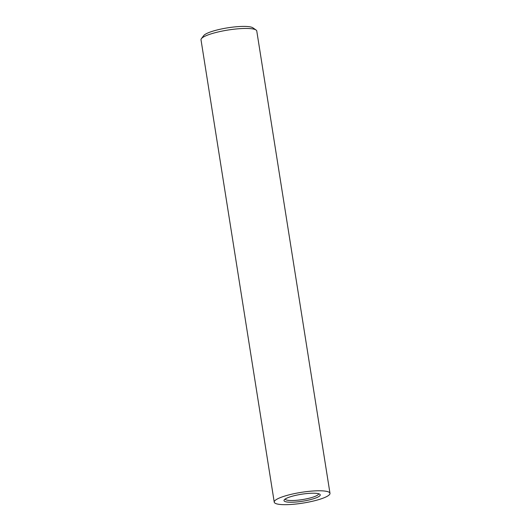 <?xml version="1.0" encoding="UTF-8"?>
<svg xmlns="http://www.w3.org/2000/svg" width="531" height="531" viewBox="0 0 531 531"><rect width="100%" height="100%" fill="white"/><g stroke="black" fill="none" stroke-linecap="round" stroke-linejoin="round"><path stroke-width="0.8" d="M274.235 502.14L201.01 39.812A28.229 5.436 -9 0 1 201.382 38.677L203.698 35.61A25.402 4.892 -9 0 1 238.273 26.61A25.402 4.892 -9 0 1 252.909 27.818L256.055 30.015A28.229 5.436 -9 0 1 256.765 30.984L329.99 493.312A28.229 5.436 -9 0 1 291.207 504.45A28.229 5.436 -9 0 1 274.235 502.14A28.229 5.436 -9 0 1 313.018 491.002A28.229 5.436 -9 0 1 329.99 493.312M201.382 38.677A28.229 5.436 -9 0 1 239.793 28.674A28.229 5.436 -9 0 1 256.055 30.015M295.024 502.094A18.346 3.531 -9 0 1 284.238 499.857A18.346 3.531 -9 0 1 309.201 493.352A18.346 3.531 -9 0 1 319.775 494.228A18.346 3.531 -9 0 1 313.775 498.689A18.346 3.531 -9 0 1 295.024 502.094M318.627 493.73A16.939 3.259 -9 0 1 295.349 500.394A16.939 3.259 -9 0 1 285.174 499.034"/></g></svg>
